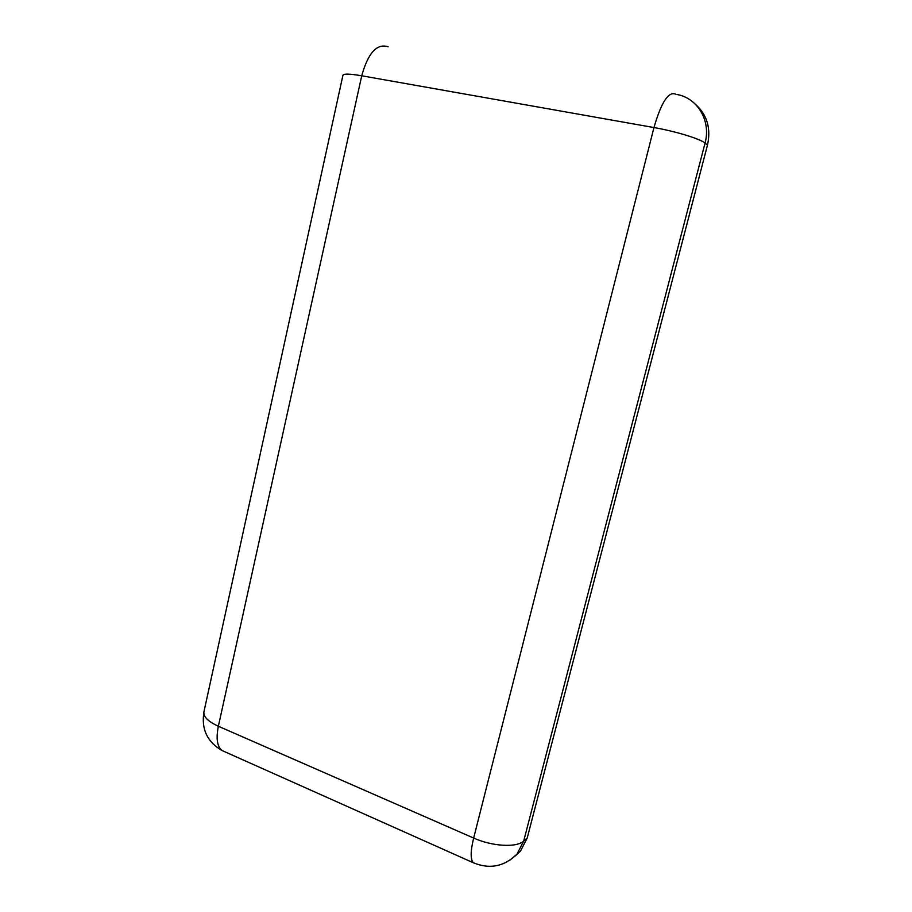 <?xml version="1.0" encoding="UTF-8"?>
<svg xmlns="http://www.w3.org/2000/svg" width="912" height="912" viewBox="0 0 912 912"><rect width="100%" height="100%" fill="white"/><g stroke="black" fill="none" stroke-linecap="round" stroke-linejoin="round"><path stroke-width="1.37" d="M695.56 104.401C707.153 114.923 711.132 128.489 707.473 145.099L527.193 838.06L520.444 851.158L515.314 855.889M707.473 145.099L705.044 143.104L523.682 841.081L527.193 838.06M388.124 46.763C376.918 43.206 368.117 52.873 361.733 75.787C349.581 73.724 343.3 73.587 342.912 75.365L204.014 711.44C202.943 716.387 207.719 721.324 218.356 726.248L473.647 838.048L653.961 127.555L361.733 75.787L218.356 726.248C215.939 738.389 217.124 746.472 221.935 750.473L224.819 751.762M676.978 94.495C697.748 98.086 711.212 121.136 705.044 143.104C700.393 138.909 675.553 131.294 653.961 127.555C661.291 102.235 668.542 91.109 675.712 94.198M204.014 711.44C201.073 728.756 207.047 741.764 221.935 750.473L473.271 862.741C470.364 859.4 470.489 851.17 473.647 838.048C492.298 846.45 516.625 847.807 523.682 841.081L516.91 854.259L509.546 860.449M520.444 851.158L516.91 854.259C504.176 866.628 489.63 869.455 473.271 862.741L475.163 863.573"/></g></svg>

